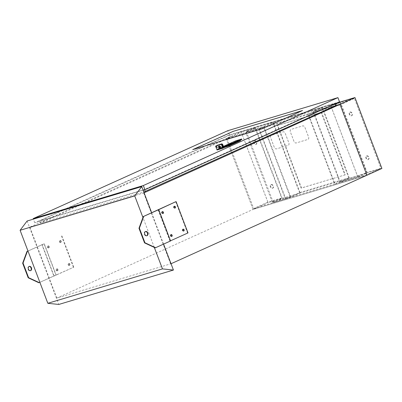 <?xml version="1.0" encoding="UTF-8"?>
<svg xmlns="http://www.w3.org/2000/svg" width="402" height="402" viewBox="0 0 402 402"><rect width="100%" height="100%" fill="white"/><g stroke="black" fill="none" stroke-linecap="round" stroke-linejoin="round"><path stroke-width="0.3" stroke-dasharray="2.01 1.51" d="M366.936 155.825A1.955 1.327 65.7 0 1 368.875 157.187A1.955 1.327 65.7 0 1 368.433 159.438A1.955 1.327 65.7 0 1 368.322 159.478A1.955 1.327 65.7 0 1 366.388 158.117A1.955 1.327 65.7 0 1 366.825 155.87A1.955 1.327 65.7 0 1 366.936 155.825M366.534 156.011A1.955 1.327 65.7 0 1 368.468 157.373A1.955 1.327 65.7 0 1 368.031 159.619A1.955 1.327 65.7 0 1 367.92 159.659A1.955 1.327 65.7 0 1 365.981 158.303A1.955 1.327 65.7 0 1 366.418 156.051A1.955 1.327 65.7 0 1 366.534 156.011M254.722 140.705A1.955 1.327 65.7 0 1 256.662 142.067A1.955 1.327 65.7 0 1 256.22 144.313A1.955 1.327 65.7 0 1 256.109 144.353A1.955 1.327 65.7 0 1 254.175 142.996A1.955 1.327 65.7 0 1 254.612 140.745A1.955 1.327 65.7 0 1 254.722 140.705M254.32 140.886A1.955 1.327 65.7 0 1 256.255 142.248A1.955 1.327 65.7 0 1 255.818 144.494A1.955 1.327 65.7 0 1 255.707 144.539A1.955 1.327 65.7 0 1 253.768 143.177A1.955 1.327 65.7 0 1 254.205 140.931A1.955 1.327 65.7 0 1 254.32 140.886M271.365 184.513A1.955 1.327 65.7 0 1 273.3 185.875A1.955 1.327 65.7 0 1 272.863 188.121A1.955 1.327 65.7 0 1 272.752 188.161A1.955 1.327 65.7 0 1 270.812 186.804A1.955 1.327 65.7 0 1 271.249 184.553A1.955 1.327 65.7 0 1 271.365 184.513M270.958 184.694A1.955 1.327 65.7 0 1 272.898 186.056A1.955 1.327 65.7 0 1 272.461 188.302A1.955 1.327 65.7 0 1 272.345 188.347A1.955 1.327 65.7 0 1 270.41 186.985A1.955 1.327 65.7 0 1 270.847 184.739A1.955 1.327 65.7 0 1 270.958 184.694M350.293 112.017A1.955 1.327 65.7 0 1 352.232 113.379A1.955 1.327 65.7 0 1 351.795 115.63A1.955 1.327 65.7 0 1 351.68 115.67A1.955 1.327 65.7 0 1 349.745 114.309A1.955 1.327 65.7 0 1 350.182 112.063A1.955 1.327 65.7 0 1 350.293 112.017M349.891 112.203A1.955 1.327 65.7 0 1 351.83 113.565A1.955 1.327 65.7 0 1 351.388 115.811A1.955 1.327 65.7 0 1 351.278 115.851A1.955 1.327 65.7 0 1 349.338 114.495A1.955 1.327 65.7 0 1 349.78 112.243A1.955 1.327 65.7 0 1 349.891 112.203M308.098 114.449L259.275 129.102L273.45 122.7L322.273 108.048L308.098 114.449L334.615 184.252L285.792 198.905L299.962 192.503L348.785 177.85L334.615 184.252M293.952 141.308L290.385 131.921A2.236 1.518 65.7 0 1 290.922 129.444A2.236 1.518 65.7 0 1 291.053 129.399L302.726 125.891A2.236 1.518 65.7 0 1 304.977 127.54L308.545 136.931A2.236 1.518 65.7 0 1 308.002 139.404A2.236 1.518 65.7 0 1 307.877 139.454L296.204 142.956A2.236 1.518 65.7 0 1 293.952 141.308L290.37 131.926A2.236 1.518 65.7 0 1 290.907 129.449A2.236 1.518 65.7 0 1 291.038 129.404L302.711 125.901A2.236 1.518 65.7 0 1 304.962 127.55L308.53 136.936A2.236 1.518 65.7 0 1 307.987 139.414A2.236 1.518 65.7 0 1 307.862 139.459L296.189 142.961A2.236 1.518 65.7 0 1 293.937 141.313M274.254 147.222L270.687 137.831A2.236 1.518 65.7 0 1 271.224 135.358A2.236 1.518 65.7 0 1 271.355 135.308L283.028 131.806A2.236 1.518 65.7 0 1 285.279 133.454L288.847 142.841A2.236 1.518 65.7 0 1 288.304 145.318A2.236 1.518 65.7 0 1 288.179 145.363L276.506 148.871A2.236 1.518 65.7 0 1 274.254 147.222L270.672 137.841A2.236 1.518 65.7 0 1 271.209 135.363A2.236 1.518 65.7 0 1 271.34 135.313L283.013 131.811A2.236 1.518 65.7 0 1 285.264 133.459L288.832 142.846A2.236 1.518 65.7 0 1 288.289 145.323A2.236 1.518 65.7 0 1 288.164 145.373L276.491 148.876A2.236 1.518 65.7 0 1 274.239 147.227M285.792 198.905L259.275 129.102M263.853 126.318L272.842 122.253L255.33 127.509L246.346 131.57L263.853 126.318L290.797 197.241L299.786 193.181L282.274 198.437L273.285 202.497L290.797 197.241M335.6 105.631L226.165 138.474L241.145 131.705L268.089 202.633L381.9 168.473M337.017 102.932L241.145 131.705M336.61 103.118L322.454 107.364L313.465 111.424L330.972 106.173L335.097 104.309M229.748 135.077L39.471 221.035L144.529 189.503L334.806 103.545L229.748 135.077L230.542 137.162L226.165 138.474L253.104 209.402L268.089 202.633M144.092 192.809L29.894 227.145L226.165 138.474L253.104 209.402L366.915 175.242L253.104 209.402L56.838 298.073L171.036 263.737M349.393 178.292L340.404 182.352L357.916 177.101L366.905 173.036L349.393 178.292L322.454 107.364M345.298 174.815L301.525 187.95L277.752 125.369L321.525 112.233L345.298 174.815L301.118 188.136L277.345 125.55L321.118 112.414L344.891 174.996M340.404 182.352L313.465 111.424M366.905 173.036L339.961 102.108M357.916 177.101L330.972 106.173M273.285 202.497L246.346 131.57M282.274 198.437L255.33 127.509M299.786 193.181L272.842 122.253M321.118 112.414L321.525 112.233M277.345 125.55L277.752 125.369M301.118 188.136L301.525 187.95M348.785 177.85L322.273 108.048M299.962 192.503L273.45 122.7M313.274 112.173L339.785 181.975L335.007 184.131L308.495 114.334L313.274 112.173L331.178 106.801L340.569 102.555L354.373 98.415L380.89 168.212L367.086 172.357L340.569 102.555M335.007 184.131L366.714 174.619L380.89 168.212M366.714 174.619L340.198 104.816L354.373 98.415M339.785 181.975L357.69 176.599L331.178 106.801M357.69 176.599L367.086 172.357M340.198 104.816L308.495 114.334M258.883 129.223L285.4 199.02L290.179 196.864L263.662 127.062L258.883 129.223L227.175 138.74L241.351 132.333L267.863 202.136L281.666 197.995L255.154 128.193L241.351 132.333M227.175 138.74L253.692 208.537L267.863 202.136M281.666 197.995L272.275 202.236L245.758 132.434L263.662 127.062M255.154 128.193L245.758 132.434M253.692 208.537L285.4 199.02M272.275 202.236L290.179 196.864M68.863 263.461A0.98 0.719 -106.7 0 1 68.928 263.436A0.98 0.719 -106.7 0 1 69.883 264.124A0.98 0.719 -106.7 0 1 69.556 265.285A0.98 0.719 -106.7 0 1 69.491 265.31A0.98 0.719 -106.7 0 1 68.536 264.627A0.98 0.719 -106.7 0 1 68.863 263.461A0.98 0.719 -106.7 0 1 68.943 263.431A0.98 0.719 -106.7 0 1 69.893 264.119A0.98 0.719 -106.7 0 1 69.571 265.285A0.98 0.719 -106.7 0 1 69.506 265.305A0.98 0.719 -106.7 0 1 68.551 264.622A0.98 0.719 -106.7 0 1 68.878 263.456A0.98 0.719 -106.7 0 1 68.928 263.436A0.98 0.719 -106.7 0 1 69.883 264.124A0.98 0.719 -106.7 0 1 69.556 265.285A0.98 0.719 -106.7 0 1 69.491 265.31A0.98 0.719 -106.7 0 1 68.536 264.627A0.98 0.719 -106.7 0 1 68.863 263.461M56.878 268.878A0.98 0.719 -106.7 0 1 56.943 268.853A0.98 0.719 -106.7 0 1 57.893 269.536A0.98 0.719 -106.7 0 1 57.571 270.702A0.98 0.719 -106.7 0 1 57.506 270.727A0.98 0.719 -106.7 0 1 56.551 270.038A0.98 0.719 -106.7 0 1 56.878 268.878A0.98 0.719 -106.7 0 1 56.943 268.853A0.98 0.719 -106.7 0 1 57.893 269.536A0.98 0.719 -106.7 0 1 57.571 270.702A0.98 0.719 -106.7 0 1 57.506 270.727A0.98 0.719 -106.7 0 1 56.566 270.038A0.98 0.719 -106.7 0 1 56.893 268.873A0.98 0.719 -106.7 0 1 56.958 268.848A0.98 0.719 -106.7 0 1 57.908 269.536A0.98 0.719 -106.7 0 1 57.586 270.697A0.98 0.719 -106.7 0 1 57.516 270.722A0.98 0.719 -106.7 0 1 56.551 270.038A0.98 0.719 -106.7 0 1 56.878 268.878M48.16 245.929A0.98 0.719 -106.7 0 1 48.225 245.903A0.98 0.719 -106.7 0 1 49.18 246.592A0.98 0.719 -106.7 0 1 48.853 247.753A0.98 0.719 -106.7 0 1 48.788 247.778A0.98 0.719 -106.7 0 1 47.833 247.094A0.98 0.719 -106.7 0 1 48.16 245.929A0.98 0.719 -106.7 0 1 48.24 245.903A0.98 0.719 -106.7 0 1 49.19 246.587A0.98 0.719 -106.7 0 1 48.868 247.753A0.98 0.719 -106.7 0 1 48.803 247.773A0.98 0.719 -106.7 0 1 47.848 247.089A0.98 0.719 -106.7 0 1 48.175 245.923A0.98 0.719 -106.7 0 1 48.225 245.903A0.98 0.719 -106.7 0 1 49.18 246.592A0.98 0.719 -106.7 0 1 48.853 247.753A0.98 0.719 -106.7 0 1 48.788 247.778A0.98 0.719 -106.7 0 1 47.833 247.094A0.98 0.719 -106.7 0 1 48.16 245.929M60.144 240.517A0.98 0.719 -106.7 0 1 60.21 240.491A0.98 0.719 -106.7 0 1 61.164 241.175A0.98 0.719 -106.7 0 1 60.838 242.341A0.98 0.719 -106.7 0 1 60.772 242.366A0.98 0.719 -106.7 0 1 59.823 241.677A0.98 0.719 -106.7 0 1 60.144 240.517A0.98 0.719 -106.7 0 1 60.225 240.486A0.98 0.719 -106.7 0 1 61.179 241.17A0.98 0.719 -106.7 0 1 60.853 242.336A0.98 0.719 -106.7 0 1 60.787 242.361A0.98 0.719 -106.7 0 1 59.833 241.672A0.98 0.719 -106.7 0 1 60.159 240.512A0.98 0.719 -106.7 0 1 60.21 240.491A0.98 0.719 -106.7 0 1 61.164 241.175A0.98 0.719 -106.7 0 1 60.838 242.341A0.98 0.719 -106.7 0 1 60.772 242.366A0.98 0.719 -106.7 0 1 59.823 241.677A0.98 0.719 -106.7 0 1 60.144 240.517M218.949 146.132A0.98 0.663 65.7 0 1 219.09 146.032A0.98 0.663 65.7 0 1 219.15 146.011A0.98 0.663 65.7 0 1 220.115 146.69A0.98 0.663 65.7 0 1 219.899 147.815A0.98 0.663 65.7 0 1 219.844 147.835A0.98 0.663 65.7 0 1 219.728 147.856M237.22 141.248L238.999 140.63L237.22 141.248M240.682 140.554L229.11 144.192L217.241 149.624L223.125 147.921M223.205 148.132L217.055 150.026M334.806 103.545L334.931 103.877M230.542 137.162L40.265 223.12L143.805 192.045M39.471 221.035L40.265 223.12M144.529 189.503L144.64 189.799M143.705 192.985L170.649 263.913M29.894 227.145L56.838 298.073M151.675 212.764L163.579 244.109M27.11 221.01L58.808 304.45M154.308 247.421L142.951 217.522M339.514 101.806L229.351 134.871L34.763 222.773L143.122 190.252M34.763 222.773L33.376 219.125M229.351 134.871L227.763 130.695M238.919 140.79L229.029 143.986L217.794 149.062L224.683 147.222M237.044 141.635L229.879 143.876L220.336 148.217L226.557 146.373M235.512 142.328L229.959 144.087L220.653 148.378L227.964 146.092L236.24 142.112M215.884 145.971L217.371 149.886M192.92 149.559L262.074 128.831L302.364 110.6M238.115 140.258L237.12 140.605L238.115 140.258M238.285 140.695L237.286 141.042L238.285 140.695M219.884 147.534A0.98 0.663 -114.3 0 0 220.301 147.539A0.98 0.663 -114.3 0 0 220.537 146.459A0.98 0.663 -114.3 0 0 219.497 145.755A0.98 0.663 -114.3 0 0 219.196 146.177M219.899 147.192A0.98 0.663 -114.3 0 0 220.618 147.398A0.98 0.663 -114.3 0 0 220.854 146.313A0.98 0.663 -114.3 0 0 219.814 145.614A0.98 0.663 -114.3 0 0 219.497 146.378M216.583 145.765A1.121 0.759 -114.3 0 0 216.633 146.609L217.552 149.021A0.492 0.362 73.3 0 0 218.055 149.333L237.18 140.8L237.014 140.363M216.633 146.609L216.949 146.469L217.884 148.896L223.422 146.393M241.391 139.047L241.562 139.484L237.18 140.8M241.562 139.484L241.858 139.429M216.949 146.469A1.121 0.759 65.7 0 1 217.16 145.263M145.439 231.527A2.236 1.638 73.3 0 0 145.238 231.572A2.236 1.638 73.3 0 0 145.087 231.627A2.236 1.638 73.3 0 0 144.348 234.286A2.236 1.638 73.3 0 0 146.524 235.853A2.236 1.638 73.3 0 0 146.675 235.798A2.236 1.638 73.3 0 0 146.715 235.778M170.961 234.673A0.98 0.719 73.3 0 0 170.755 234.693A0.98 0.719 73.3 0 0 170.689 234.718A0.98 0.719 73.3 0 0 170.363 235.884A0.98 0.719 73.3 0 0 171.317 236.567A0.98 0.719 73.3 0 0 171.383 236.542A0.98 0.719 73.3 0 0 171.498 236.471M174.232 206.311A0.98 0.719 73.3 0 0 174.021 206.332A0.98 0.719 73.3 0 0 173.955 206.357A0.98 0.719 73.3 0 0 173.634 207.522A0.98 0.719 73.3 0 0 174.584 208.206A0.98 0.719 73.3 0 0 174.649 208.181A0.98 0.719 73.3 0 0 174.769 208.105M162.247 211.728A0.98 0.719 73.3 0 0 162.036 211.748A0.98 0.719 73.3 0 0 161.971 211.769A0.98 0.719 73.3 0 0 161.644 212.934A0.98 0.719 73.3 0 0 162.599 213.623A0.98 0.719 73.3 0 0 162.664 213.598A0.98 0.719 73.3 0 0 162.785 213.522M182.945 229.261A0.98 0.719 73.3 0 0 182.739 229.281A0.98 0.719 73.3 0 0 182.674 229.301A0.98 0.719 73.3 0 0 182.347 230.467A0.98 0.719 73.3 0 0 183.302 231.155A0.98 0.719 73.3 0 0 183.367 231.13A0.98 0.719 73.3 0 0 183.488 231.055M187.995 232.914L155.197 247.838M158.112 209.859L170.001 241.15M158.142 209.683L170.026 240.974M175.714 201.744L187.603 233.034M29.105 266.446A2.236 1.638 73.3 0 0 28.904 266.486A2.236 1.638 73.3 0 0 28.753 266.541A2.236 1.638 73.3 0 0 28.009 269.204A2.236 1.638 73.3 0 0 30.19 270.772A2.236 1.638 73.3 0 0 30.336 270.717A2.236 1.638 73.3 0 0 30.381 270.697M48.461 247.873A0.98 0.719 73.3 0 0 48.783 246.707A0.98 0.719 73.3 0 0 47.833 246.024A0.98 0.719 73.3 0 0 47.768 246.049A0.98 0.719 73.3 0 0 47.441 247.21A0.98 0.719 73.3 0 0 48.396 247.898A0.98 0.719 73.3 0 0 48.461 247.873M69.159 265.405A0.98 0.719 73.3 0 0 69.486 264.24A0.98 0.719 73.3 0 0 68.531 263.556A0.98 0.719 73.3 0 0 68.466 263.581A0.98 0.719 73.3 0 0 68.144 264.742A0.98 0.719 73.3 0 0 69.094 265.431A0.98 0.719 73.3 0 0 69.159 265.405M57.174 270.822A0.98 0.719 73.3 0 0 57.501 269.657A0.98 0.719 73.3 0 0 56.546 268.968A0.98 0.719 73.3 0 0 56.481 268.993A0.98 0.719 73.3 0 0 56.159 270.159A0.98 0.719 73.3 0 0 57.109 270.842A0.98 0.719 73.3 0 0 57.174 270.822M60.446 242.456A0.98 0.719 73.3 0 0 60.767 241.295A0.98 0.719 73.3 0 0 59.818 240.607A0.98 0.719 73.3 0 0 59.752 240.632A0.98 0.719 73.3 0 0 59.426 241.798A0.98 0.719 73.3 0 0 60.38 242.481A0.98 0.719 73.3 0 0 60.446 242.456M27.974 251.009L41.944 244.697L53.833 275.988L38.858 282.752M53.833 275.988L73.792 267.194L39.878 282.35M41.944 244.697L44.104 243.883L55.989 275.174M44.104 243.883L27.994 251.059M54.059 275.948L42.17 244.657M56.215 275.134L44.331 243.843M73.792 267.194L61.903 235.904M73.395 267.31L61.511 236.019M235.537 140.921L235.703 141.358M223.723 147.142L217.864 148.881M222.929 147.408L217.552 149.021M368.031 159.619L368.433 159.438M255.818 144.494L256.22 144.313M272.461 188.302L272.863 188.121M351.388 115.811L351.795 115.63M349.78 112.243L350.182 112.063M270.847 184.739L271.249 184.553M254.205 140.931L254.612 140.745M366.418 156.051L366.825 155.87M68.943 263.431L68.531 263.556M56.958 268.848L56.546 268.968M48.24 245.903L47.833 246.024M60.225 240.486L59.818 240.607M219.899 147.815L219.582 147.956M236.657 140.775L236.909 141.424M238.748 139.981L238.999 140.63M219.09 146.032L218.778 146.172M60.787 242.361L60.38 242.481M48.803 247.773L48.396 247.898M57.516 270.722L57.109 270.842M69.506 265.305L69.094 265.431M238.461 140.594L238.296 140.157M220.618 147.398L220.301 147.539M219.814 145.614L219.497 145.755M237.286 141.042L237.12 140.605M145.635 231.451L145.238 231.572M171.146 234.577L170.755 234.693M174.418 206.211L174.021 206.332M162.428 211.628L162.036 211.748M183.131 229.16L182.739 229.281M146.916 235.738L146.524 235.853M171.709 236.451L171.317 236.567M174.981 208.085L174.584 208.206M162.991 213.502L162.599 213.623M183.694 231.034L183.302 231.155M28.904 266.486L29.296 266.37M30.19 270.772L30.582 270.652"/><path stroke-width="0.6" d="M171.036 263.737L366.915 175.242L339.976 104.319L366.915 175.242L381.9 168.473L354.956 97.55L337.017 102.932M144.092 192.809L354.956 97.55M143.805 192.045L335.6 105.631L339.976 104.319L335.6 105.631L334.931 103.877M335.097 104.309L339.961 102.108L336.61 103.118M219.527 147.976A0.98 0.663 -114.3 0 0 219.582 147.956A0.98 0.663 -114.3 0 0 219.804 146.83A0.98 0.663 -114.3 0 0 218.834 146.152A0.98 0.663 -114.3 0 0 218.778 146.172A0.98 0.663 -114.3 0 0 218.557 147.298A0.98 0.663 -114.3 0 0 219.527 147.976M236.974 140.594L238.748 139.981L236.974 140.594M192.759 149.609L262.064 128.806L302.515 110.535L233.21 131.333L192.759 149.609M223.125 147.921L228.813 145.986L240.054 140.911L240.607 140.343L238.919 140.79M143.343 185.538L337.926 97.631L227.763 130.695L33.18 218.603L143.343 185.538L144.926 189.714L339.514 101.806L337.926 97.631M222.889 148.273L223.205 148.132L221.718 144.223L215.567 146.117L217.055 150.026L222.889 148.273L221.407 144.363L221.718 144.223M144.64 189.799L145.323 191.593M163.579 244.109L173.433 270.049L58.808 304.45L47.833 303.299L20.1 230.286L134.73 195.88L141.735 186.603L151.675 212.764M20.1 230.286L27.11 221.01L141.735 186.603M173.433 270.049L162.463 268.893L154.308 247.421M47.833 303.299L162.463 268.893M142.951 217.522L134.73 195.88M143.122 190.252L144.926 189.714M33.376 219.125L33.18 218.603M224.683 147.222L228.738 145.775L240.607 140.343M226.557 146.373L237.044 141.635M236.24 142.112L235.512 142.328M215.567 146.117L221.407 144.363M219.728 147.856A0.98 0.663 65.7 0 1 218.889 147.197A0.98 0.663 65.7 0 1 218.949 146.132M302.364 110.6L233.215 131.353L192.92 149.559M219.196 146.177A0.98 0.663 -114.3 0 0 219.261 146.841A0.98 0.663 -114.3 0 0 219.884 147.534M219.497 146.378A0.98 0.663 -114.3 0 0 219.577 146.7A0.98 0.663 -114.3 0 0 219.899 147.192M222.472 144.861A1.121 0.759 -114.3 0 0 221.346 144.037L221.663 143.891A1.121 0.759 65.7 0 1 222.788 144.715L222.472 144.861L223.386 147.268A0.492 0.362 73.3 0 0 223.889 147.579L241.542 139.605L241.376 139.167L241.687 138.992L235.537 140.921L223.422 146.393M222.788 144.715L223.723 147.142L241.376 139.167M241.687 138.992L241.858 139.429L241.542 139.605M221.663 143.891L216.969 145.348A1.121 0.759 -114.3 0 0 216.904 145.373A1.121 0.759 -114.3 0 0 216.583 145.765M221.346 144.037L216.969 145.348M146.715 235.778A2.236 1.638 73.3 0 0 147.449 233.24A2.236 1.638 73.3 0 0 145.439 231.527M145.484 231.507A2.236 1.638 -106.7 0 1 145.635 231.451A2.236 1.638 -106.7 0 1 147.81 233.019A2.236 1.638 -106.7 0 1 147.067 235.683A2.236 1.638 -106.7 0 1 146.916 235.738A2.236 1.638 -106.7 0 1 144.74 234.17A2.236 1.638 -106.7 0 1 145.484 231.507M171.498 236.471A0.98 0.719 73.3 0 0 171.719 235.426A0.98 0.719 73.3 0 0 170.961 234.673M171.081 234.602A0.98 0.719 -106.7 0 1 171.146 234.577A0.98 0.719 -106.7 0 1 172.101 235.26A0.98 0.719 -106.7 0 1 171.775 236.426A0.98 0.719 -106.7 0 1 171.709 236.451A0.98 0.719 -106.7 0 1 170.755 235.763A0.98 0.719 -106.7 0 1 171.081 234.602M174.769 208.105A0.98 0.719 73.3 0 0 174.991 207.065A0.98 0.719 73.3 0 0 174.232 206.311M174.352 206.236A0.98 0.719 -106.7 0 1 174.418 206.211A0.98 0.719 -106.7 0 1 175.367 206.899A0.98 0.719 -106.7 0 1 175.046 208.065A0.98 0.719 -106.7 0 1 174.981 208.085A0.98 0.719 -106.7 0 1 174.026 207.402A0.98 0.719 -106.7 0 1 174.352 206.236M162.785 213.522A0.98 0.719 73.3 0 0 163.001 212.477A0.98 0.719 73.3 0 0 162.247 211.728M162.363 211.653A0.98 0.719 -106.7 0 1 162.428 211.628A0.98 0.719 -106.7 0 1 163.383 212.316A0.98 0.719 -106.7 0 1 163.056 213.477A0.98 0.719 -106.7 0 1 162.991 213.502A0.98 0.719 -106.7 0 1 162.041 212.819A0.98 0.719 -106.7 0 1 162.363 211.653M183.488 231.055A0.98 0.719 73.3 0 0 183.704 230.009A0.98 0.719 73.3 0 0 182.945 229.261M183.066 229.185A0.98 0.719 -106.7 0 1 183.131 229.16A0.98 0.719 -106.7 0 1 184.086 229.849A0.98 0.719 -106.7 0 1 183.759 231.009A0.98 0.719 -106.7 0 1 183.694 231.034A0.98 0.719 -106.7 0 1 182.744 230.351A0.98 0.719 -106.7 0 1 183.066 229.185M143.705 216.427L139.383 228.155L144.931 242.758L155.589 247.717L170.559 240.954L158.674 209.663L143.308 216.542L138.986 228.271L144.534 242.873L144.931 242.758M139.383 228.155L138.986 228.271M158.674 209.663L175.714 201.744L143.308 216.542M170.559 240.954L158.7 209.487M170.589 240.778L187.995 232.914L176.111 201.623M144.534 242.873L155.197 247.838L155.589 247.717M29.145 266.425A2.236 1.638 -106.7 0 1 29.296 266.37A2.236 1.638 -106.7 0 1 31.477 267.938A2.236 1.638 -106.7 0 1 30.733 270.596A2.236 1.638 -106.7 0 1 30.582 270.652A2.236 1.638 -106.7 0 1 28.406 269.084A2.236 1.638 -106.7 0 1 29.145 266.425M30.381 270.697A2.236 1.638 73.3 0 0 31.115 268.159A2.236 1.638 73.3 0 0 29.105 266.446M39.878 282.35L38.858 282.752L28.2 277.792L22.653 263.189L26.974 251.461L27.974 251.009M28.2 277.792L28.592 277.671L23.045 263.069L22.653 263.189M39.255 282.636L28.592 277.671M27.994 251.059L26.974 251.461M23.045 263.069L27.366 251.34M223.386 147.268L222.929 147.408M217.221 145.233L216.904 145.373"/></g></svg>
